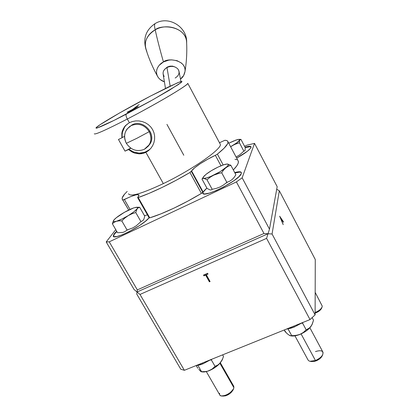 <?xml version="1.0" encoding="UTF-8"?>
<svg xmlns="http://www.w3.org/2000/svg" width="417" height="417" viewBox="0 0 417 417"><rect width="100%" height="100%" fill="white"/><g stroke="black" fill="none" stroke-linecap="round" stroke-linejoin="round"><path stroke-width="0.63" d="M206.399 274.621L208.026 274.063L207.598 273.297L203.506 275.09L203.939 275.861L205.633 275.116L209.391 281.824L210.09 281.517L206.332 274.808L208.026 274.063M210.017 281.386L209.454 281.631L205.701 274.928L204.007 275.673L203.647 275.032M137.037 291.989L268.032 233.749L266.583 238.368L140.003 294.444L137.037 291.989L136.74 294.063L180.785 369.227L184.377 370.301L180.785 369.227L136.74 294.063L137.037 291.989L268.032 233.749L266.583 238.368L310.019 319.578L184.377 370.301L140.003 294.444L266.583 238.368L310.019 319.578L315.116 314.861L310.019 319.578L184.377 370.301L140.003 294.444L134.097 289.549L137.037 291.989L137.339 289.893L137.037 291.989M283.107 224.424L281.97 221.724L282.278 220.374L283.555 221.927L279.671 216.199L283.2 224.648L282.106 221.667L282.278 220.374L281.908 220.541L282.278 220.374L283.518 222.204M281.908 220.541L281.803 221.318L281.908 220.541M281.611 220.859L280.26 217.653L281.882 219.79L281.741 220.802L280.391 217.596L281.882 219.79M282.08 220.463L281.835 220.103L282.08 220.463M283.383 222.006L279.671 216.199M276.706 189.266L279.327 190.783L272.066 234.005L263.971 233.489L137.339 289.893L109.228 241.834L106.205 241.949L134.097 289.549L106.205 241.949L109.228 241.834L236.392 181.921L263.971 233.489L137.339 289.893L109.228 241.834L236.392 181.921L263.971 233.489L268.032 233.749L269.481 229.147L268.032 233.749L272.066 234.005L279.327 190.783L315.268 259.499L315.116 314.861L272.066 234.005L315.116 314.861L315.268 259.499L279.327 190.783L276.706 189.266M279.666 216.23L283.2 224.648M207.598 273.297L203.506 275.09M251.065 146.914C250.362 146.331 248.423 146.549 245.243 147.561L250.539 146.659M247.526 146.539L245.071 147.227C248.657 146.086 250.648 145.95 251.039 146.826L250.372 148.468L247.463 151.209L236.668 158.121C244.888 153.513 249.663 149.964 250.987 147.462L251.003 146.732L250.408 146.331M124.563 194.155L127.19 191.434L124.563 194.155C122.775 196.23 121.972 197.825 122.145 198.935L128.712 210.043L122.202 199.154L122.228 197.867L124.563 194.155M147.451 214.885L144.459 215.662L147.451 214.885M113.247 235.996L114.18 233.781L113.252 236.032L113.805 236.611L116.88 236.533L122.223 234.813L129.051 231.675L139.737 225.415L145.543 221.161L149.098 217.783C143.052 225.67 113.054 240.87 113.247 235.996L113.466 236.392L114.394 234.145L116.88 231.555L114.394 234.145L114.18 233.781L116.671 231.195L114.18 233.781L114.394 234.145L113.586 235.475M124.396 199.54C133.153 195.224 138.022 193.754 139.007 195.125L137.756 197.35L138.965 195.573L138.856 194.838L136.338 194.739L131.23 196.407L122.968 200.024L124.396 199.54L130.047 209.412L124.396 199.54M241.396 172.669C240.588 171.882 238.435 171.986 234.943 172.977L239.525 172.143M206.884 188.067L203.188 192.112L191.601 170.918C193.545 167.608 205.086 160.081 215.36 155.327L220.984 165.799L215.36 155.327L207.598 159.299L200.327 163.667L194.676 167.764L191.601 170.918L203.188 192.112L202.923 193.425L203.188 192.112L204.21 190.658L206.884 188.067M237.799 171.893L234.74 172.596C238.691 171.476 240.906 171.481 241.386 172.617L241.297 173.581C239.806 180.191 202.829 198.794 202.714 193.055L202.756 192.268L191.346 171.403L191.601 170.918L189.943 172.502L201.39 193.415L202.756 192.268L191.346 171.403L189.943 172.502C171.929 183.178 151.277 193.134 138.215 197.543L149.75 217.851C162.958 213.879 183.579 204.174 201.39 193.415L189.943 172.502L176.104 180.295L162.203 187.395L149.265 193.28L138.215 197.543L137.626 197.585L137.756 197.35L137.667 197.632L138.215 197.543L149.75 217.851L149.187 217.909L149.255 217.596M277.175 186.67L269.481 229.147L242.157 177.819L236.392 181.921L242.157 177.819L254.526 143.37L277.175 186.67L269.481 229.147L242.157 177.819L254.526 143.37L277.175 186.67M246.885 145.194L254.526 143.37L246.885 145.194L244.586 146.31L246.885 145.194M115.77 229.642L106.205 241.949L115.77 229.642M128.207 229.71L126.888 230.21M227.437 182.172L225.821 183.256M227.963 141.717C227.698 140.795 226.666 140.32 224.878 140.294L219.478 142.744L224.878 140.294L226.666 140.545L227.724 141.222L228.016 142.343L227.505 143.901L224.049 148.264L217.377 154.134L215.36 155.327L217.377 154.134L223.184 164.965L217.377 154.134C224.966 148.009 228.495 143.875 227.963 141.717L238.3 161.191L237.935 160.503L238.404 161.916L238.008 163.667L236.804 165.836L233.332 169.964C237.2 165.93 238.858 163.005 238.3 161.191M137.646 197.616L149.14 217.851L149.75 217.851L160.873 213.874L173.826 208.203L187.676 201.208L201.39 193.415L202.756 192.268L202.771 193.207L203.491 193.775L204.893 193.941L209.584 193.04L216.188 190.59L223.72 186.952L234.182 180.525L239.019 176.568L241.297 173.581L241.386 172.617L240.807 172.002L239.593 171.762M234.974 159.289L236.851 159.727M164.199 76.478C162.093 73.095 163.016 70.113 166.972 67.538C171.455 65.62 175.14 66.162 178.028 69.159C175.14 66.162 171.455 65.62 166.972 67.538C163.928 69.347 162.672 71.667 163.203 74.497L165.481 88.425M170.162 86.152L166.972 67.538L170.162 86.152M180.926 81.497L178.929 70.963L178.028 69.159C180.04 72.579 179.081 75.534 175.15 78.031M94.284 133.81C95.06 134.868 106.069 129.942 127.321 119.033C126.038 116.551 125.694 114.925 126.283 114.143C102.41 126.601 90.4 131.423 98.511 125.772C106.283 120.299 129.723 106.945 150.256 96.191L168.843 86.788L179.576 81.993C181.76 81.263 182.255 81.466 181.077 82.602L169.338 90.239L150.516 101.07L126.283 114.143C125.694 114.925 126.038 116.551 127.321 119.033C106.095 129.932 95.081 134.858 94.284 133.81M129.369 122.713L127.321 119.033L129.369 122.713L132.371 121.529L135.629 120.93L138.976 120.946L142.301 121.576L145.455 122.812L148.306 124.61L150.751 126.935L152.658 129.682L153.967 132.768L154.613 136.031L154.592 139.361L153.93 142.609L152.664 145.632L150.845 148.348L148.561 150.6L145.882 152.32L143.74 153.195L139.195 153.863L134.639 153.102L132.455 152.221L128.472 149.573L125.037 151.136L118.454 139.466L121.879 137.85L121.821 133.284L122.29 131.115L124.224 127.143L125.663 125.428L129.369 122.713L132.371 121.529L135.629 120.93L138.976 120.946L142.301 121.576L145.455 122.812L148.306 124.61L150.751 126.935L152.658 129.682L153.967 132.768L154.613 136.031L154.592 139.361L153.93 142.609L152.664 145.632L150.845 148.348L148.561 150.6L145.882 152.32L141.483 153.711L139.195 153.863L134.639 153.102L132.455 152.221L128.472 149.573L125.037 151.136L130.683 148.092L125.037 151.136L118.454 139.466L121.879 137.85L121.821 133.284L123.098 129.046L125.663 125.428L129.369 122.713M128.525 193.769C130.177 197.085 141.78 193.697 163.328 183.605L145.882 152.32L163.328 183.605C192.81 169.495 222.892 148.197 220.244 144.178L187.78 83.343C188.995 84.63 156.896 103.739 127.321 119.033C136.547 114.3 148.316 107.867 162.635 99.731C176.375 91.849 187.864 84.484 187.78 83.343L187.78 83.343M166.93 124.37L183.803 155.244M127.3 124.005L125.34 126.064C122.801 129.421 121.754 133.252 122.202 137.574L124.558 136.364L122.202 137.574L122.113 134.78L122.494 132.043L124.636 127.039M150.542 148.702C143.766 154.358 136.515 154.545 128.785 149.276L130.865 148.223L128.472 149.573L128.785 149.276L133.742 152.075L139.247 153.133L144.678 152.314L149.416 149.713M150.349 96.145L119.507 112.997L100.106 124.678L95.993 127.873L96.353 128.196L97.166 128.009L114.201 120.315L152.997 99.684L178.413 84.542L182.047 81.57L181.359 81.435L177.423 82.853L150.256 96.191M139.169 104.516L132.762 109.311L138.209 106.471L128.42 112.543L127.154 112.241L132.575 109.41L139.169 104.516L132.762 109.311L138.209 106.471L128.42 112.543L127.154 112.241L132.58 109.421L139.007 104.636M127.466 112.314L137.881 106.653L128.587 112.439M128.577 112.423L137.881 106.653L127.367 112.142L128.577 112.423M147.931 146.529L149.912 144.068C156.995 133.711 142.828 118.605 131.902 124.98L131.115 125.632C138.491 122.765 144.532 124.772 149.25 131.652C151.569 136.208 151.553 140.586 149.203 144.798L144.324 149.307C137.011 152.08 131.021 150.084 126.346 143.318C123.766 138.246 124.005 133.482 127.065 129.025L131.115 125.632C124.594 129.937 123.005 135.833 126.346 143.318L136.906 138.288L149.25 131.652C144.532 124.772 138.491 122.765 131.115 125.632L129.353 126.742M144.324 149.307L144.324 149.307C150.886 145.111 152.528 139.226 149.25 131.652L136.906 138.288L126.346 143.318C131.021 150.084 137.011 152.08 144.324 149.307M163.454 61.945C167.353 57.76 185.878 59.626 185.096 70.973C184.496 74.669 182.959 77.374 180.472 79.089L183.626 75.56L185.08 71.218L184.997 68.998L184.377 66.861L183.225 64.885L181.588 63.155L177.116 60.684L171.642 59.866L168.796 60.126L163.454 61.945C160.102 50.28 157.345 39.579 155.192 29.852C157.345 39.579 160.102 50.28 163.454 61.945L159.273 65.219L157.829 67.241L156.896 69.42L156.505 71.667L156.672 73.887L157.381 76.003L158.596 77.932L160.274 79.6L164.402 81.826C161.655 80.903 159.513 79.319 157.975 77.072C153.784 70.192 159.675 63.566 163.454 61.945M186.654 43.337L186.529 40.939C184.236 25.296 160.498 24.572 155.192 29.852C168.087 22.195 186.905 30.008 186.654 42.352L186.654 43.337M155.614 23.295C154.358 23.733 154.217 25.917 155.192 29.852C154.217 25.917 154.358 23.733 155.614 23.295C168.776 15.518 187.212 26.902 186.654 42.352M146.81 51.317C143.339 42.888 146.132 35.732 155.192 29.852C150.198 32.26 142.64 40.209 146.216 50.009C149.041 59 152.768 67.674 157.397 76.035M165.288 68.701L167.394 67.007L169.891 66.157L172.534 66.121L175.14 67.033M124.641 212.258L122.89 213.212C127.3 210.601 131.105 208.771 134.31 207.723L137.287 207.322L137.626 207.848L137.141 208.823L133.831 211.867L128.196 215.652C123.588 218.383 119.669 220.259 116.432 221.281L119.007 220.848L121.827 220.927L124.839 218.06L128.196 215.652L121.795 219.113L116.432 221.281C113.471 222.099 112.647 221.651 113.961 219.936L114.07 219.806C115.723 217.971 118.663 215.777 122.89 213.212L121.222 214.307M113.58 220.463L112.34 223.731L114.211 222.277L116.432 221.281L114.003 221.682L113.367 221.328L113.961 219.936L116.286 217.737L124.433 212.31L133.143 208.172M135.561 207.421L136.505 207.249C137.74 207.192 137.949 207.713 137.141 208.823C135.697 210.611 132.715 212.884 128.196 215.652L131.881 213.822L135.754 212.534L137.141 208.823L138.293 207.791L139.695 207.28L144.756 216.173L143.907 219.154L142.937 220.541L140.941 221.609L135.754 212.534L137.141 208.823L138.293 207.791L139.695 207.28L136.776 207.244M127.086 230.038L121.827 220.927L124.839 218.06L128.196 215.652L131.881 213.822L135.754 212.534L140.941 221.609L136.369 225.722L132.851 227.87L127.086 230.038L125.147 231.471L122.895 232.425L117.537 232.691L112.34 223.731L114.211 222.277L116.432 221.281L119.007 220.848L121.827 220.927L127.086 230.038M113.44 220.702L112.34 223.731L117.537 232.691M144.756 216.173L139.695 207.28M206.295 371.589L219.665 394.722C220.864 398.735 233.265 392.606 233.874 387.69L233.546 388.675C230.455 393.325 226.405 395.738 221.406 395.915C219.905 395.603 219.306 394.711 219.597 393.241M221.844 395.968L222.86 396.093C227.062 395.947 230.46 393.919 233.056 390.01L230.997 392.684L227.666 394.988L225.3 395.9L222.449 395.994M233.874 387.69L219.931 363.316L233.874 387.69L233.781 386.314L220.353 362.826M236.689 139.846L228.756 143.203L234.14 140.774M235.376 140.242L238.852 139.351L239.676 140.076L240.937 139.382L245.264 147.597L240.937 139.382L239.676 140.076C239.035 141.243 236.788 143 232.931 145.345L236.095 143.802L239.426 142.755L239.676 140.076L236.559 142.984L230.601 146.685L234.49 144.501L239.426 142.755L239.639 139.507L238.216 139.424L235.376 140.242M231.44 146.325L232.931 145.345L231.44 146.325M245.264 147.597L245.071 150.313L244.576 150.954L243.841 151.126L239.426 142.755L243.841 151.126L239.895 154.717L236.095 157.042M322.263 306.141L321.971 307.303C320.777 309.398 318.494 311.139 315.122 312.521C319.453 310.644 321.835 308.517 322.263 306.141L315.179 292.395M315.122 313.12C318.207 312.005 320.324 310.472 321.46 308.533L319.208 311.004L315.122 313.12M202.902 177.736L202 179.107L202.777 178.466L203.866 178.33C202.86 178.168 202.87 177.496 203.887 176.302L204.919 175.322M207.265 173.456L206.05 174.311C209.178 171.882 213.051 169.537 217.684 167.28L215.923 168.218M235.892 174.759L234.125 177.423L232.019 179.633L229.564 181.27L226.858 182.359L221.693 172.758L226.858 182.359L223.642 184.908L220.098 186.962L216.215 188.416L212.175 189.302L206.999 179.779L210.158 177.241L213.718 175.15C208.933 177.392 205.654 178.45 203.866 178.33L206.999 179.779L210.158 177.241L213.718 175.15L217.585 173.68L221.693 172.758L223.543 170.063L225.706 167.874L228.172 166.3L230.841 165.294L235.892 174.759L230.841 165.294L227.484 164.022C229.136 164.209 228.542 165.492 225.706 167.874L228.172 166.3L230.841 165.294L227.484 164.022L228.412 164.668L227.406 166.32L220.358 171.559L210.496 176.584L206.446 177.991L203.866 178.33L203.157 177.939L203.314 177.095L206.05 174.311L211.299 170.73L217.684 167.28C221.896 165.278 225.029 164.194 227.077 164.022L223.585 164.824L219.514 166.492M207.072 188.421L202 179.107L202.777 178.466L203.866 178.33L206.999 179.779L212.175 189.302L211.33 189.891L210.199 189.959L207.072 188.421L202 179.107M219.618 173.159L221.693 172.758L223.543 170.063L225.706 167.874C222.563 170.36 218.565 172.789 213.718 175.15L219.618 173.159M310.378 361.357L311.447 361.539L316.044 360.893L315.45 360.517L309.982 361.284M294.944 335.847L307.991 359.887C309.054 361.654 311.541 361.867 315.45 360.517L301.079 333.913L315.45 360.517C320.892 357.963 323.394 355.185 322.966 352.177L309.878 327.767L306.151 331.004L301.486 333.725L297.9 335.065L293.792 335.617L291.707 335.617L288.152 329.076L288.371 328.836L287.991 328.914L291.707 335.617L291.28 335.815L295.877 335.445L299.849 334.439C304.598 332.448 308.246 329.857 310.795 326.673L312.114 324.426M315.461 351.567C321.345 349.811 323.754 350.874 322.685 354.747C321.34 357.14 318.927 359.063 315.45 360.517L316.044 360.893C318.963 359.673 320.986 358.057 322.117 356.045L322.685 354.747M311.463 361.539L314.772 361.31L317.311 360.324L320.642 357.989L322.305 355.612M197.981 368.284L197.079 367.101L197.981 368.284M199.581 370.275L198.826 369.363L199.581 370.275M211.669 359.282L211.414 360.033L215.021 366.314L217.794 365.057L220.239 362.967L217.794 365.057L215.021 366.314L212.415 368.805L209.214 370.645C213.655 368.779 217.33 366.22 220.239 362.967L222.157 359.97L223.528 356.446L222.157 359.97L220.239 362.967L222.6 358.99M223.528 356.446L222.621 354.857L223.528 356.446M222.334 359.741L219.196 364.088L213.827 368.3L207.708 371.187L204.919 371.86L201.62 371.766M200.832 371.443L199.816 370.395M203.538 371.714L201.244 371.776L200.228 370.984L201.562 371.698L197.903 365.407L201.562 371.698L205.498 371.568L203.538 371.714M207.395 371.224L205.498 371.568L207.395 371.224M201.395 371.792L202.156 371.886C204.002 372.178 206.352 371.766 209.214 370.645L212.415 368.805L215.021 366.314L211.414 360.033L210.251 360.012M196.251 365.673L197.079 367.101L196.251 365.673M312.062 324.546L310.795 326.673L312.422 323.712L313.521 320.183L312.145 317.608L313.521 320.183L311.952 324.77L309.779 327.798L306.177 329.826L303.31 332.474L299.849 334.439L295.09 335.821L291.155 335.93M286.265 332.771L284.227 329.988L285.124 331.63L287.365 333.798L286.265 332.771M288.382 334.648L287.365 333.798L288.382 334.648M290.138 335.675L289.299 335.289L291.28 335.815L290.096 335.69L288.647 334.768M290.738 335.852L290.873 335.878C293.25 336.316 296.242 335.841 299.849 334.439L303.31 332.474L306.177 329.826L308.653 328.685L310.795 326.673L309.873 327.772M302.831 322.477L302.633 323.232L306.177 329.826L302.633 323.232L301.6 323.217L302.633 323.232L302.831 322.477M202.928 363.853L210.872 359.6L202.928 363.853L202.443 363.004L202.928 363.853L195.714 365.719L199.837 364.927L202.928 363.853M294.282 327.011L302.528 322.602L294.282 327.011L293.803 326.125L294.282 327.011L286.224 329.185L290.91 328.195L294.282 327.011M202.912 193.415L202.714 193.055M125.34 126.064L124.547 126.705M149.203 144.798L149.912 144.068M185.096 70.973C186.665 60.851 187.144 50.838 186.529 40.939M155.176 23.54C145.903 29.842 142.843 38.463 145.997 49.409M233.546 388.675L233.056 390.01M239.191 139.356L240.64 139.377M321.971 307.303L321.46 308.533M222.198 360.043L222.542 359.131M311.833 325.041L311.952 324.77"/></g></svg>
